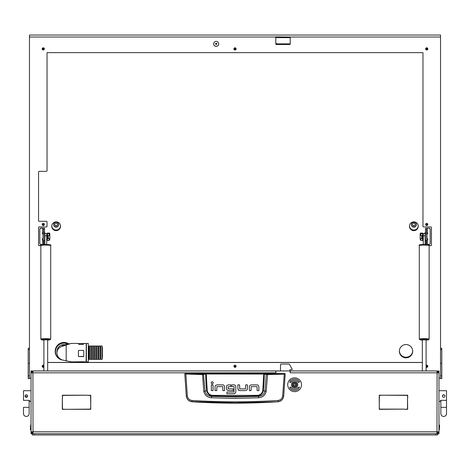 <?xml version="1.0" encoding="UTF-8"?>
<svg xmlns="http://www.w3.org/2000/svg" width="470" height="470" viewBox="0 0 470 470"><rect width="100%" height="100%" fill="white"/><g stroke="black" fill="none" stroke-linecap="round" stroke-linejoin="round"><path stroke-width="0.7" d="M32.289 433.593L31.032 433.704L31.032 433.076L31.514 433.076M289.914 370.942L290.231 370.942L290.231 372.828L290.043 371.57A0.629 0.629 0 0 0 289.414 370.942L276.607 370.942A0.629 0.629 0 0 0 275.984 371.57L275.796 372.828L275.796 370.942L32.912 370.942L31.032 372.828L31.032 370.942L32.289 371.047M275.796 370.942L276.419 370.971M289.914 371.194L289.914 370.002A0.311 0.311 0 0 1 290.231 369.684L291.8 369.684A0.311 0.311 0 0 0 292.111 369.373L292.111 369.226A0.629 0.629 0 0 0 292.029 368.915L289.467 364.356A0.629 0.629 0 0 0 288.921 364.038L281.13 364.038A0.629 0.629 0 0 0 280.502 364.667L280.502 370.942L276.419 370.942M438.487 433.076L438.968 433.076L438.968 372.828L437.088 370.942L290.231 370.942M32.953 432.447L32.912 431.818L31.032 431.818L31.032 372.828L32.912 372.828L33.023 370.942M438.968 433.076L438.968 433.704L437.711 433.593M437.711 371.047L438.968 370.942L438.968 371.57L438.487 371.57M436.977 370.942L437.088 372.828L438.968 372.828L438.968 371.57M32.289 431.818L32.912 432.447L32.912 433.704L31.032 431.818L31.032 433.076M437.711 431.818L437.088 432.447L437.088 433.704L438.968 431.818L437.088 431.818L437.047 432.447M407.496 398.742L407.684 409.317L404.453 409.317L407.496 409.129L407.496 398.742M65.865 409.317L90.557 409.129L90.745 406.086L90.745 409.317L65.865 409.317M87.514 395.387L90.745 395.2L90.745 405.774L90.557 395.387L87.514 395.387M62.504 398.431L62.316 395.2L87.203 395.2L62.504 395.387L62.504 398.431M382.486 395.2L379.443 395.387L379.255 405.774L379.255 395.2L382.486 395.2M404.135 409.129L379.255 409.317L379.255 406.086L379.443 409.129L404.135 409.129M407.684 398.431L407.496 395.387L382.797 395.2L407.684 395.2L407.684 398.431M62.316 398.742L62.504 409.129L65.547 409.317L62.316 409.317L62.316 398.742M436.977 433.704L437.088 372.828L290.231 372.828M275.796 372.828L32.912 372.828L33.023 433.704M437.088 370.942L437.047 372.199M437.711 372.828L437.088 372.199M32.912 370.942L32.912 372.199L32.289 372.828M185.109 373.55L284.891 373.55L285.202 373.991L283.692 396.292C283.058 399.518 281.113 401.351 277.864 401.785A670.379 670.379 0 0 1 192.136 401.785L192.118 401.639C188.87 401.215 186.925 399.4 186.296 396.198L184.798 373.991L202.453 374.602L206.236 373.997L264.31 374.061L266.249 374.531L264.945 391.14C264.122 394.371 261.966 396.11 258.459 396.357L257.09 395.981A663.564 663.564 0 0 1 212.91 395.981C209.485 395.722 207.405 393.96 206.677 390.682L205.055 391.14L203.481 374.226L185.109 373.55L184.798 373.991L185.109 373.679M258.612 397.773L258.459 396.357L235 396.944L211.541 396.357L211.388 397.773L235 398.425L258.612 397.773C262.677 397.403 265.203 395.264 266.196 391.363L267.548 374.602L284.233 374.114L282.664 396.057C282.129 398.642 280.561 400.105 277.958 400.452C249.323 402.255 220.683 402.255 192.042 400.452C189.439 400.111 187.871 398.642 187.336 396.057L186.308 396.292C186.942 399.518 188.887 401.345 192.136 401.785M216.923 384.877L215.495 385.447L216.923 384.877L222.804 384.877A1.774 1.774 0 0 1 224.002 385.347L224.572 386.763L224.002 385.347M237.867 388.719L237.867 384.871L239.594 384.871L239.724 388.878L245.516 388.878L245.669 384.871L247.396 384.871L247.396 388.866A1.727 1.727 0 0 1 246.944 390.035L245.516 390.605L239.776 390.605L238.437 390.135L237.867 388.719L238.748 390.364M251.221 384.889L249.799 385.459L251.221 384.889L257.102 384.889A1.774 1.774 0 0 1 258.3 385.353L258.87 386.775L258.3 385.353M226.505 388.666L227.063 390.1L226.505 388.666L226.505 386.534A1.645 1.645 0 0 1 226.928 385.435L228.32 384.877L230.735 384.877L230.735 386.604L228.232 386.757L228.232 388.708L233.155 388.866L233.155 390.594L227.339 390.317M235.3 385.359L235.817 386.663L235.3 385.359A1.745 1.745 0 0 0 234.089 384.877L231.675 384.877L231.675 386.604L233.96 386.604M234.389 393.684L226.922 393.719L226.922 391.992L233.966 391.992L234.095 386.763M234.025 393.719L235.552 392.897M277.864 401.785L235 402.778L192.118 401.639L192.042 400.452M282.664 396.057L283.704 396.198C283.075 399.4 281.13 401.215 277.882 401.639L277.958 400.452M284.891 373.55L285.202 373.991L284.233 374.114L284.162 373.809L267.495 374.29L263.764 373.685L206.236 373.685L203.481 374.226M224.572 386.763L224.572 390.611L222.845 390.611L222.715 386.604L216.923 386.604L216.77 390.611L215.043 390.611L215.043 386.616A1.727 1.727 0 0 1 215.495 385.447M213.063 384.889L213.063 390.605L211.341 390.605L211.341 384.889L213.063 384.889M213.286 382.827C212.563 381.429 211.841 381.429 211.118 382.827C211.841 384.225 212.563 384.225 213.286 382.827M245.516 390.605L246.944 390.035M258.87 386.775L258.87 390.617L257.143 390.617L257.014 386.616L251.221 386.616L251.068 390.617L249.347 390.617L249.347 386.628A1.727 1.727 0 0 1 249.799 385.459M228.32 384.877L226.928 385.435M235.817 386.663L235.817 391.892L235.311 393.208M187.336 396.057L185.838 373.809M263.764 373.685L262.783 390.623C262.09 393.596 260.186 395.176 257.067 395.364L212.934 395.364C209.82 395.182 207.916 393.602 207.217 390.623L206.677 390.682A167.391 167.391 0 0 1 205.69 374.061L205.419 373.75M266.196 391.363L263.323 390.682A167.391 167.391 0 0 0 264.31 374.061L264.581 373.75M267.495 374.29L267.548 374.602L266.249 374.531L266.519 374.226M202.505 374.29L203.804 391.363C204.808 395.27 207.335 397.409 211.388 397.773M212.934 395.364L212.91 395.981L211.541 396.357C208.046 396.116 205.883 394.377 205.055 391.14L203.804 391.363M257.067 395.364L257.09 395.981C260.533 395.711 262.607 393.942 263.323 390.682L262.783 390.623M439.286 424.915L439.597 425.227L439.286 429.938L439.286 424.915L438.968 424.915M30.715 429.938L30.403 429.621L30.715 424.915L30.715 429.938L31.032 429.938M29.463 401.38L31.032 401.38L29.463 401.38L29.463 400.358L23.5 400.358L23.5 390.711L31.032 390.711M25.163 396.527L25.069 396.046C25.903 394.424 26.743 394.424 27.577 396.046L27.554 396.292M27.483 396.527L25.28 396.745M27.577 396.046A1.257 1.257 0 0 0 26.326 394.788A1.257 1.257 0 0 0 25.069 396.046A1.257 1.257 0 0 0 26.326 397.303A1.257 1.257 0 0 0 27.577 396.046M23.5 407.343L23.5 413.618A2.826 2.826 0 0 0 26.326 416.444A2.826 2.826 0 0 0 29.146 413.618L29.146 413.618A2.826 2.826 0 0 1 26.326 416.444A2.826 2.826 0 0 1 23.5 413.618L23.5 407.343L29.146 407.343L29.146 400.358M27.154 395.106L26.326 394.788M446.5 390.711L438.968 390.711L446.5 390.711L446.5 400.358L440.537 400.358L440.537 401.38L438.968 401.38M442.634 395.346L444.156 394.888M444.908 395.799L444.908 396.292M442.517 396.527L442.423 396.046A1.257 1.257 0 0 1 443.674 394.788A1.257 1.257 0 0 1 444.931 396.046A1.257 1.257 0 0 1 443.674 397.303A1.257 1.257 0 0 1 442.423 396.046M446.5 400.358L446.5 413.618A2.826 2.826 0 0 1 443.674 416.444A2.826 2.826 0 0 1 440.854 413.618L440.854 413.618A2.826 2.826 0 0 0 443.674 416.444A2.826 2.826 0 0 0 446.5 413.618L446.5 407.343L440.854 407.343L440.854 400.358M294.62 386.693A1.945 1.945 0 0 0 296.57 384.748A1.945 1.945 0 0 0 294.62 382.803A1.945 1.945 0 0 0 292.675 384.748A1.945 1.945 0 0 0 294.62 386.693M294.62 382.551A2.197 2.197 0 0 1 296.817 384.748A2.197 2.197 0 0 1 294.62 386.945A2.197 2.197 0 0 1 292.422 384.748A2.197 2.197 0 0 1 294.62 382.551M293.779 385.5L293.873 385.482A0.364 0.364 0 0 1 294.361 385.764L294.884 385.764A0.364 0.364 0 0 1 295.372 385.482L295.63 385.03A0.364 0.364 0 0 1 295.63 384.466L295.372 384.014A0.364 0.364 0 0 1 294.884 383.731L294.361 383.731A0.364 0.364 0 0 1 293.873 384.014L293.609 384.466A0.364 0.364 0 0 1 293.609 385.03L293.779 385.5M291.482 384.748A3.137 3.137 0 0 0 294.62 387.885A3.137 3.137 0 0 0 297.757 384.748A3.137 3.137 0 0 0 294.62 381.611A3.137 3.137 0 0 0 291.482 384.748M301.523 384.748A6.903 6.903 0 0 0 294.62 377.845A6.903 6.903 0 0 0 287.716 384.748A6.903 6.903 0 0 0 294.62 391.651A6.903 6.903 0 0 0 301.523 384.748M289.732 387.574A5.646 5.646 0 0 0 298.755 388.602L299.408 386.98L297.833 387.744A4.395 4.395 0 0 1 290.818 386.945L289.732 387.574M299.513 381.922A5.646 5.646 0 0 0 290.489 380.9L290.26 380.682L289.837 382.515L291.635 381.969L291.406 381.752A4.395 4.395 0 0 1 298.426 382.551L299.513 381.922M216.723 43.54A0.629 0.623 -0 0 1 215.624 43.54M216.171 44.462A0.629 0.623 -0 0 1 215.542 43.839A0.629 0.623 -0 0 1 216.171 43.217A0.629 0.623 -0 0 1 216.799 43.839A0.629 0.623 -0 0 1 216.171 44.462M234.236 366.007A0.787 0.781 180 0 0 235.764 366.007M235 366.97A0.787 0.781 -0 0 1 234.213 366.189A0.787 0.781 -0 0 1 235 365.407A0.787 0.781 -0 0 1 235.787 366.189A0.787 0.781 -0 0 1 235 366.97M425.967 224.202A0.787 0.781 180 0 0 427.494 224.202M426.731 225.159A0.787 0.781 -0 0 1 425.943 224.378A0.787 0.781 -0 0 1 426.731 223.597A0.787 0.781 -0 0 1 427.518 224.378A0.787 0.781 -0 0 1 426.731 225.159M42.506 224.202A0.787 0.781 180 0 0 44.033 224.202M43.269 225.159A0.787 0.781 -0 0 1 42.482 224.378A0.787 0.781 -0 0 1 43.269 223.597A0.787 0.781 -0 0 1 44.057 224.378A0.787 0.781 -0 0 1 43.269 225.159M234.236 48.657A0.787 0.781 180 0 0 235.764 48.657M235 49.614A0.787 0.781 -0 0 1 234.213 48.839A0.787 0.781 -0 0 1 235 48.057A0.787 0.781 -0 0 1 235.787 48.839A0.787 0.781 -0 0 1 235 49.614M43.898 366.06A0.787 0.781 -0 0 1 42.547 365.889M43.898 366.659A0.787 0.781 -0 0 1 42.482 366.189A0.787 0.781 -0 0 1 43.898 365.719M427.453 365.889A0.787 0.781 -0 0 1 426.102 366.06M426.102 365.719A0.787 0.781 -0 0 1 427.518 366.189A0.787 0.781 -0 0 1 426.102 366.659M427.453 48.533A0.787 0.781 -0 0 1 426.008 48.533M426.731 49.614A0.787 0.781 -0 0 1 425.943 48.839A0.787 0.781 -0 0 1 426.731 48.057A0.787 0.781 -0 0 1 427.518 48.839A0.787 0.781 -0 0 1 426.731 49.614M43.992 48.533A0.787 0.781 -0 0 1 42.547 48.533M43.269 49.614A0.787 0.781 -0 0 1 42.482 48.839A0.787 0.781 -0 0 1 43.269 48.057A0.787 0.781 -0 0 1 44.057 48.839A0.787 0.781 -0 0 1 43.269 49.614M60.518 225.953A4.395 4.371 -0 0 1 56.136 230.024A4.395 4.371 -0 0 1 51.753 225.953M56.136 230.629A4.395 4.371 -0 0 1 51.741 226.252A4.395 4.371 -0 0 1 56.136 221.881A4.395 4.371 -0 0 1 60.53 226.252A4.395 4.371 -0 0 1 56.136 230.629M418.247 225.953A4.395 4.371 -0 0 1 413.864 230.024A4.395 4.371 -0 0 1 409.482 225.953M413.864 230.629A4.395 4.371 -0 0 1 409.47 226.252A4.395 4.371 -0 0 1 413.864 221.881A4.395 4.371 -0 0 1 418.259 226.252A4.395 4.371 -0 0 1 413.864 230.629M406.021 344.557A6.668 6.639 180 0 0 399.353 351.196A6.668 6.639 180 0 0 406.021 357.835A6.668 6.639 180 0 0 412.689 351.196A6.668 6.639 180 0 0 406.021 344.557M399.359 350.896A6.668 6.639 180 0 0 406.021 357.235A6.668 6.639 180 0 0 412.684 350.896M275.796 42.611A1.257 1.251 180 0 0 277.047 43.863L277.047 44.462L289.867 44.462M277.047 44.462A1.257 1.251 -0 0 1 275.796 43.217M277.047 43.863L290.231 43.863M56.136 227.204A2.509 2.497 180 0 0 58.644 224.701A2.509 2.497 180 0 0 56.136 222.204A2.509 2.497 180 0 0 53.627 224.701A2.509 2.497 180 0 0 56.136 227.204M53.627 224.642A2.509 2.497 180 0 0 56.136 227.081A2.509 2.497 180 0 0 58.644 224.642M56.136 225.988A1.41 1.404 180 0 0 57.546 224.584A1.41 1.404 180 0 0 56.136 223.18A1.41 1.404 180 0 0 54.726 224.584A1.41 1.404 180 0 0 56.136 225.988M54.726 224.466A1.41 1.404 180 0 0 57.54 224.466M413.864 227.204A2.509 2.497 180 0 0 416.373 224.701A2.509 2.497 180 0 0 413.864 222.204A2.509 2.497 180 0 0 411.356 224.701A2.509 2.497 180 0 0 413.864 227.204M411.356 224.642A2.509 2.497 180 0 0 413.864 227.081A2.509 2.497 180 0 0 416.373 224.642M413.864 225.988A1.41 1.404 180 0 0 415.274 224.584A1.41 1.404 180 0 0 413.864 223.18A1.41 1.404 180 0 0 412.454 224.584A1.41 1.404 180 0 0 413.864 225.988M412.46 224.466A1.41 1.404 180 0 0 415.274 224.466M216.171 41.401A2.509 2.497 180 0 0 213.662 43.898A2.509 2.497 180 0 0 216.171 46.395A2.509 2.497 180 0 0 218.685 43.898A2.509 2.497 180 0 0 216.171 41.401M218.685 43.869A2.509 2.497 -0 0 1 216.171 46.336A2.509 2.497 -0 0 1 213.662 43.869M236.099 48.868A1.099 1.093 -0 0 1 235 49.932A1.099 1.093 -0 0 1 233.901 48.868M235 49.99A1.099 1.093 -0 0 1 233.901 48.898A1.099 1.093 -0 0 1 235 47.805A1.099 1.093 -0 0 1 236.099 48.898A1.099 1.093 -0 0 1 235 49.99M44.368 224.407A1.099 1.093 -0 0 1 43.269 225.471A1.099 1.093 -0 0 1 42.171 224.407M43.269 225.535A1.099 1.093 -0 0 1 42.171 224.443A1.099 1.093 -0 0 1 43.269 223.35A1.099 1.093 -0 0 1 44.368 224.443A1.099 1.093 -0 0 1 43.269 225.535M236.099 366.218A1.099 1.093 -0 0 1 235 367.281A1.099 1.093 -0 0 1 233.901 366.218M235 367.34A1.099 1.093 -0 0 1 233.901 366.248A1.099 1.093 -0 0 1 235 365.155A1.099 1.093 -0 0 1 236.099 366.248A1.099 1.093 -0 0 1 235 367.34M427.829 224.407A1.099 1.093 -0 0 1 426.731 225.471A1.099 1.093 -0 0 1 425.632 224.407M426.731 225.535A1.099 1.093 -0 0 1 425.632 224.443A1.099 1.093 -0 0 1 426.731 223.35A1.099 1.093 -0 0 1 427.829 224.443A1.099 1.093 -0 0 1 426.731 225.535M43.898 367.088A1.099 1.093 -0 0 1 42.171 366.218M43.898 367.146A1.099 1.093 -0 0 1 42.171 366.248A1.099 1.093 -0 0 1 43.898 365.355M427.829 366.218A1.099 1.093 -0 0 1 426.102 367.088M426.102 365.355A1.099 1.093 -0 0 1 427.829 366.248A1.099 1.093 -0 0 1 426.102 367.146M427.829 48.868A1.099 1.093 -0 0 1 426.731 49.932A1.099 1.093 -0 0 1 425.632 48.868M426.731 49.99A1.099 1.093 -0 0 1 425.632 48.898A1.099 1.093 -0 0 1 426.731 47.805A1.099 1.093 -0 0 1 427.829 48.898A1.099 1.093 -0 0 1 426.731 49.99M44.368 48.868A1.099 1.093 -0 0 1 43.269 49.932A1.099 1.093 -0 0 1 42.171 48.868M43.269 49.99A1.099 1.093 -0 0 1 42.171 48.898A1.099 1.093 -0 0 1 43.269 47.805A1.099 1.093 -0 0 1 44.368 48.898A1.099 1.093 -0 0 1 43.269 49.99M46.407 221.258A0.629 0.623 -0 0 1 47.035 221.881L47.035 221.94A0.629 0.623 180 0 0 46.407 221.317L39.192 221.258L46.407 221.317M38.564 244.993A0.629 0.623 180 0 0 39.192 245.622L39.192 245.681A0.629 0.623 -0 0 1 38.564 245.058L38.564 227.562A0.629 0.623 -0 0 1 39.192 226.939L46.407 226.939A0.629 0.623 180 0 0 47.035 226.317L47.035 221.94M29.463 348.323L28.206 348.323L28.206 378.614L29.463 378.614L29.463 35.044L440.537 35.044L440.537 378.614L441.794 378.614L441.794 375.777L440.537 375.777M275.919 37.024L275.919 37.653L290.102 37.653L290.102 37.024L275.796 36.848L275.796 43.898A0.629 0.623 -0 0 0 276.419 44.521L289.602 44.462L276.419 44.521M440.537 37.024L290.102 37.024M39.192 221.317A0.629 0.623 -0 0 1 38.564 220.694L38.564 171.967A0.629 0.623 -0 0 1 39.192 171.339L46.407 171.339A0.629 0.623 180 0 0 47.035 170.716L47.035 52.646L422.965 52.646L422.965 226.317A0.629 0.623 180 0 0 423.593 226.939L430.808 226.939A0.629 0.623 -0 0 1 431.437 227.562L431.437 245.058A0.629 0.623 -0 0 1 430.808 245.681L429.145 245.622M29.463 37.024L275.796 37.024M440.537 378.121L438.968 378.121M31.032 378.121L29.463 378.121M290.231 37.024L290.231 43.898A0.629 0.623 -0 0 1 289.602 44.521M429.145 245.681L430.808 245.681M422.336 362.499L47.664 362.499M39.192 245.681L40.855 245.681M40.855 245.622L39.192 245.622M47.664 362.44L422.336 362.44M430.808 245.622A0.629 0.623 180 0 0 431.437 244.993M38.564 220.63A0.629 0.623 180 0 0 39.192 221.258M275.796 43.839A0.629 0.623 180 0 0 276.419 44.462M289.602 44.462A0.629 0.623 180 0 0 290.231 43.839M440.537 348.323L441.794 348.311L441.794 375.777M427.765 233.185A1.034 1.028 -0 0 1 426.731 234.154M426.731 232.215A1.034 1.028 -0 0 1 427.765 233.243A1.034 1.028 -0 0 1 426.731 234.277M427.765 239.436A1.034 1.028 -0 0 1 426.731 240.405M426.731 238.46A1.034 1.028 -0 0 1 427.765 239.494A1.034 1.028 -0 0 1 426.731 240.523M426.731 241.233A1.757 1.751 180 0 0 426.919 241.245L427.359 241.368L426.742 241.374M427.359 241.245L426.731 241.251M425.473 228.297L426.831 228.267L426.731 233.696L425.473 233.696L425.473 228.297M428.928 228.126A1.257 1.251 -0 0 1 430.185 229.378L430.185 229.495A1.257 1.251 180 0 0 428.928 228.25L425.497 228.267M428.928 228.25L426.831 228.267M430.185 229.495L430.185 243.243A1.257 1.251 180 0 1 428.928 244.494L425.473 244.535L425.473 233.696M425.473 232.251A1.757 1.751 180 0 0 425.162 233.243L425.162 233.126A1.757 1.751 -0 0 1 425.473 232.127M426.983 231.375L427.359 231.375M423.276 233.514L425.162 233.514L425.162 235.799L423.276 235.799L423.276 233.514L425.162 233.243M425.162 239.494A1.757 1.751 180 0 0 425.473 240.493L426.731 240.487L426.731 233.696M426.731 240.487L426.731 244.535M426.919 235.223L426.919 238.361L426.731 235.223M422.031 238.719L421.684 238.378L421.684 235.599M422.06 235.588L422.06 238.719M423.276 234.83L422.777 234.83L422.777 238.754L423.276 238.754M420.809 233.643L422.565 233.643L422.565 232.95L422.313 233.643L421.055 233.643L422.289 233.179L420.697 233.073L422.054 233.167L420.809 233.643L420.809 235.447L422.565 235.447L422.565 240.517L420.809 240.517L420.809 238.713L421.749 238.437M420.697 233.073A0.629 0.517 -98 0 0 420.18 233.649L420.18 239.306A0.629 0.517 -98 0 0 420.697 239.947L420.809 239.953M422.565 236.204L422.565 237.955M421.907 238.596L421.055 238.713M421.079 238.713L422.313 238.713L422.313 235.552M422.289 233.179L422.289 233.661L422.301 233.167M422.313 238.719L420.809 238.713M422.565 233.643L422.565 235.447M43.269 240.523A1.034 1.028 -0 0 1 42.235 239.494A1.034 1.028 -0 0 1 43.269 238.46M43.269 234.277A1.034 1.028 -0 0 1 42.235 233.243A1.034 1.028 -0 0 1 43.269 232.215M43.258 241.374L42.641 241.245L43.269 241.251M39.815 229.495L39.815 229.378A1.257 1.251 -0 0 1 41.072 228.126L41.072 228.25A1.257 1.251 180 0 0 39.815 229.495L39.815 243.243A1.257 1.251 180 0 0 41.072 244.494L43.269 244.535L43.269 240.487L44.527 240.487L44.527 244.529M41.072 228.25L44.527 228.297L44.527 240.487A1.757 1.751 180 0 0 44.838 239.494M41.072 228.126L44.503 228.267M43.269 240.405A1.034 1.028 -0 0 1 42.235 239.436M43.269 234.154A1.034 1.028 -0 0 1 42.235 233.185M43.017 231.375L42.641 231.375M44.527 232.127A1.757 1.751 -0 0 1 44.838 233.126L44.838 233.525L46.724 233.514L46.724 244.535M43.269 241.233A1.757 1.751 180 0 1 43.081 241.245L42.641 241.245M44.838 233.243A1.757 1.751 180 0 0 44.527 232.251M44.527 233.696L43.269 233.696L43.17 228.267M43.269 233.696L43.269 240.487M43.081 238.361L43.081 235.223L43.269 238.361M48.316 235.599L48.316 238.378L47.969 238.719M47.94 238.719L47.94 235.588M46.724 238.754L47.223 238.754L47.223 234.83L46.724 234.83M49.191 239.953L49.303 239.947A0.629 0.517 98 0 0 49.82 239.306L49.82 233.649A0.629 0.517 98 0 0 49.303 233.073L47.946 233.167L49.191 233.643L49.191 235.447L47.687 235.552L47.687 238.713L48.921 238.713L48.093 238.596M48.251 238.437L49.191 238.713L49.191 240.517L47.435 240.517L47.435 232.95L47.687 233.643L48.945 233.643L47.699 233.167L49.162 233.055A0.629 0.517 -82 0 1 49.321 233.073M47.435 237.955L47.435 236.204M49.191 238.713L47.687 238.719M49.191 233.643L47.435 233.643M68.362 343.881A8.789 8.748 180 0 0 55.196 351.46A8.789 8.748 180 0 0 62.839 360.132M68.685 343.811A8.789 8.748 180 0 0 55.196 351.196L55.196 351.46M86.104 361.894L86.257 360.02M83.748 361.894L86.104 361.935L86.257 343.423L83.748 343.423L83.437 344.31L78.731 344.31L78.414 343.423L71.088 343.423L62.152 346.349C58.909 347.277 57.164 349.386 56.917 352.676C57.164 356.313 58.909 358.728 62.152 359.926L71.246 361.894M62.152 346.349L62.152 345.291L71.246 343.464M78.414 343.635L83.748 343.635M64.766 344.674A7.062 7.027 180 0 0 56.917 351.66L56.917 352.676M67.721 344.017A8.472 8.437 180 0 0 55.507 351.584A8.472 8.437 180 0 0 61.159 359.532M67.886 343.981A8.472 8.437 180 0 0 55.507 351.46L55.507 351.584M88.301 343.464L86.415 343.423L86.415 361.935L88.301 361.935L88.301 343.464M71.088 361.935L83.748 361.724M78.731 356.636L78.414 356.336L78.414 350.714L78.731 350.391L83.437 350.391L83.748 350.714L83.748 356.336L78.731 356.565L83.437 356.565A0.311 0.311 180 0 0 83.748 356.254M86.257 343.464L86.104 345.368M78.414 356.254A0.311 0.311 180 0 0 78.731 356.565M102.437 347.277L102.437 358.105L102.119 358.105M95.216 359.333L95.216 345.996L96.473 345.996L96.473 359.333M88.942 359.333L88.942 345.996L88.301 345.996M89.57 359.333L89.57 345.996L90.822 345.996L90.822 359.333M91.45 359.333L91.45 345.996L92.708 345.996L92.708 359.333M93.336 359.333L93.336 345.996L94.588 345.996L94.588 359.333M97.096 359.333L97.096 345.996L98.353 345.996L98.353 359.333M98.982 359.333L98.982 345.996L100.239 345.996L100.239 359.333M100.862 359.333L100.862 345.996L102.119 345.996L102.119 359.333M47.664 339.88L43.898 339.88M50.707 245.54C51.63 244.917 49.979 244.576 45.766 244.523C41.589 244.576 39.95 244.911 40.855 245.54A4.929 0.447 180 0 1 45.778 245.093A4.929 0.447 180 0 1 50.707 245.54L50.707 339.111A4.929 0.447 180 0 0 45.778 338.664A4.929 0.447 180 0 0 40.855 339.111L41.607 339.857L43.898 340.086A4.301 0.388 180 0 1 41.483 339.734A4.301 0.388 180 0 1 45.778 339.346A4.301 0.388 180 0 1 50.078 339.734A4.301 0.388 180 0 1 47.664 340.08L49.943 339.857L50.707 339.111M40.855 245.54L40.855 339.111M46.724 235.799L44.838 235.799L44.838 244.535M44.838 235.799L44.838 233.514L46.724 233.514M47.664 370.942L47.664 339.581M43.898 370.942L43.898 339.581M426.102 339.88L422.336 339.88M419.293 245.54C418.37 244.917 420.021 244.576 424.234 244.523C428.411 244.576 430.05 244.911 429.145 245.54A4.929 0.447 180 0 0 424.222 245.093A4.929 0.447 180 0 0 419.293 245.54L419.293 339.111L420.045 339.857L422.336 340.086A4.301 0.388 180 0 1 419.922 339.734A4.301 0.388 180 0 1 424.222 339.346A4.301 0.388 180 0 1 428.517 339.734A4.301 0.388 180 0 1 426.102 340.08L428.382 339.857L429.145 339.111A4.929 0.447 180 0 0 424.222 338.664A4.929 0.447 180 0 0 419.293 339.111M429.145 245.54L429.145 339.111M423.276 235.799L423.276 244.535M425.162 235.799L425.162 244.535M422.336 370.942L422.336 339.581M426.102 370.942L426.102 339.581M34.169 434.956L437.711 434.956L437.711 433.704L32.289 433.704L32.289 434.956L34.169 434.956L34.169 433.704M36.214 370.942A0.629 0.447 0 0 1 36.366 370.93L43.898 370.93M47.664 370.93L280.502 370.93M289.914 370.93L422.336 370.93M426.102 370.93L433.634 370.93A0.629 0.447 0 0 1 433.787 370.942M437.088 431.818L32.912 431.818M31.514 371.57L31.032 371.57M284.891 373.679L284.162 373.809M207.217 390.623L206.236 373.685M28.206 375.777L29.463 375.777M28.206 363.281L29.463 363.281M28.206 349.586L29.463 349.586M441.794 349.586L440.537 349.586M441.794 363.281L440.537 363.281M427.195 231.369L427.195 228.25M427.195 244.494L427.195 241.368M425.473 232.08L426.731 232.08M426.731 229.742L425.473 229.742M426.731 241.944L425.473 241.944M425.473 243.724L426.731 243.724M42.805 241.368L42.805 244.494M42.805 228.25L42.805 231.369M44.527 241.944L43.269 241.944M43.269 243.724L44.527 243.724M43.269 232.08L44.527 232.08M44.527 229.742L43.269 229.742M47.711 233.661L47.711 233.179L47.699 233.655M66.176 345.28L66.176 361.001M83.437 344.31L83.437 343.711M78.731 344.31L78.731 343.711M50.078 244.917A4.301 0.388 180 0 0 45.778 244.529A4.301 0.388 180 0 0 41.483 244.917M428.517 244.917A4.301 0.388 180 0 0 424.222 244.529A4.301 0.388 180 0 0 419.922 244.917M435.831 434.956L435.831 433.704M439.286 429.938L438.968 429.938M30.715 424.915L31.032 424.915M29.146 407.343L29.146 413.618M440.854 407.343L440.854 413.618M29.463 348.311L28.206 348.311M440.537 348.311L441.794 348.311M425.162 234.277L425.473 234.277M425.162 239.3L425.473 239.3M44.527 244.535L43.269 244.535M44.838 239.3L44.527 239.3M44.838 234.277L44.527 234.277M86.415 360.02L86.104 360.02M102.437 347.248L102.119 347.248M100.862 347.248L100.239 347.248M98.982 347.248L98.353 347.248M97.096 347.248L96.473 347.248M95.216 347.248L94.588 347.248M93.336 347.248L92.708 347.248M91.45 347.248L90.822 347.248M89.57 347.248L88.942 347.248M100.862 359.362L102.119 359.362M98.982 359.362L100.239 359.362M97.096 359.362L98.353 359.362M93.336 359.362L94.588 359.362M91.45 359.362L92.708 359.362M89.57 359.362L90.822 359.362M88.301 359.362L88.942 359.362M95.216 359.362L96.473 359.362M89.57 358.105L88.942 358.105M91.45 358.105L90.822 358.105M93.336 358.105L92.708 358.105M95.216 358.105L94.588 358.105M97.096 358.105L96.473 358.105M98.982 358.105L98.353 358.105M100.862 358.105L100.239 358.105"/></g></svg>
